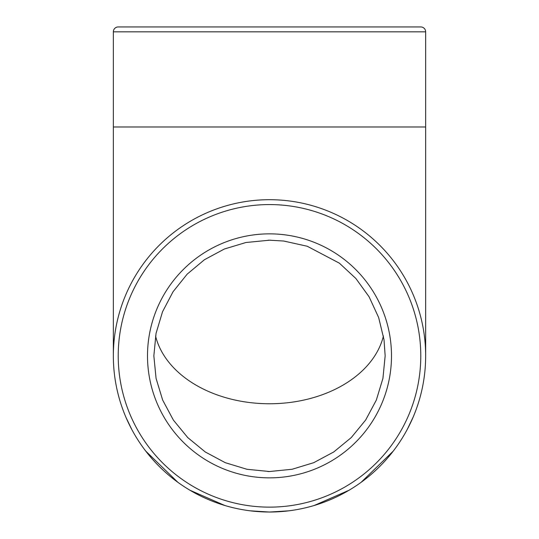 <?xml version="1.0" encoding="UTF-8"?>
<svg xmlns="http://www.w3.org/2000/svg" width="539" height="539" viewBox="0 0 539 539"><rect width="100%" height="100%" fill="white"/><g stroke="black" fill="none" stroke-linecap="round" stroke-linejoin="round"><path stroke-width="0.81" d="M155.562 336.013A115.656 81.78 180 0 0 269.5 403.758A115.656 81.78 180 0 0 383.438 336.013M270.942 240.205A115.656 81.78 180 0 0 269.5 240.205L245.952 242.503L224.345 249.018L204.436 259.724L187.161 274.156L173.019 291.774L162.522 311.778L156.04 333.412L153.844 355.855L156.074 378.405L162.67 400.093L173.383 420.097L187.767 437.601L205.305 451.999L225.268 462.684L246.977 469.287L269.5 471.517L292.084 469.274L313.745 462.678L333.756 451.958L351.253 437.58L365.651 420.036L376.337 400.066L382.933 378.365L385.156 355.855L384.024 339.759L378.654 317.552L369.1 296.807L355.902 278.528L339.381 263.173L307.237 246.249L283.75 241.034L269.5 240.199A115.656 81.78 180 0 0 268.152 240.205M147.504 355.855A121.996 121.996 0 0 1 269.5 233.859A121.996 121.996 0 0 1 391.496 355.855A121.996 121.996 0 0 1 269.5 477.857A121.996 121.996 0 0 1 147.504 355.855M287.327 510.992L269.5 512.023A156.155 156.155 0 0 0 425.655 355.855A156.155 156.155 0 0 0 269.5 199.699A156.155 156.155 0 0 0 113.345 355.855A156.155 156.155 0 0 0 269.5 512.016A156.155 156.155 0 0 0 425.655 355.855L425.655 31.828A4.878 4.878 0 0 0 420.777 26.95L118.223 26.95A4.878 4.878 0 0 0 113.345 31.828L113.345 355.855A156.155 156.155 0 0 0 269.5 512.016L277.1 511.828M425.655 126.988L113.345 126.988M269.5 204.577A151.277 151.277 0 0 1 420.777 355.855A151.277 151.277 0 0 1 269.5 507.132A151.277 151.277 0 0 1 118.223 355.855A151.277 151.277 0 0 1 269.5 204.577M113.345 31.828L425.655 31.828M250.224 510.817L269.5 512.05L288.776 510.817M314.257 505.461L349.05 490.234M361.13 482.304L393.221 451.13M407.329 429.26L413.029 417.375M425.594 360.268L425.608 359.87M269.5 471.517L267.795 471.504L269.5 471.517M268.193 471.51L267.795 471.504M269.264 240.199L270.531 240.205M251.673 510.992L269.5 512.023L261.9 511.828M224.743 505.461L189.95 490.234M177.87 482.304L145.779 451.13M131.671 429.26L125.971 417.375M113.406 360.268L113.392 359.87"/></g></svg>
